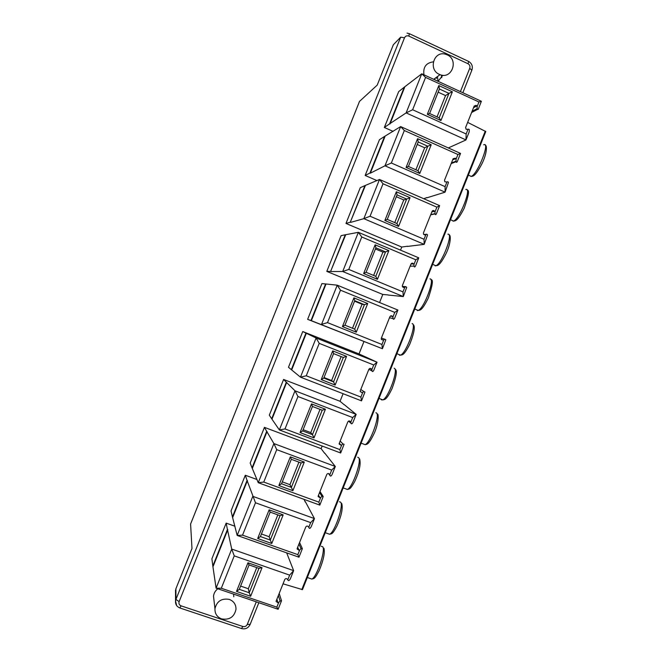 <?xml version="1.0" encoding="UTF-8"?>
<svg xmlns="http://www.w3.org/2000/svg" width="662" height="662" viewBox="0 0 662 662"><rect width="100%" height="100%" fill="white"/><g stroke="black" fill="none" stroke-linecap="round" stroke-linejoin="round"><path stroke-width="0.99" d="M396.687 41.292L393.352 44.743L377.216 85.108L359.516 101.394M485.784 131.539L302.468 589.627L485.784 131.539L467.662 122.379M426.973 197.516L423.771 198.732M407.494 246.223L401.76 247.05L345.978 223.442L360.269 187.677L364.919 185.608L350.281 222.217L345.978 223.442M400.518 250.145L401.76 247.05M388.015 294.913L382.793 294.458L326.805 271.395L341.096 235.647L345.258 234.787L330.628 271.387L326.805 271.395M379.566 302.526L382.793 294.458M381.411 337.959L385.822 339.755L382.429 348.725L307.631 319.341L321.922 283.601L325.605 283.948L310.975 320.532L307.631 319.341M363.562 356.032L359.011 353.922L363.835 341.857M344.099 404.681L340.061 401.288L343.09 393.7M324.645 453.313L321.111 448.646L322.162 446.031M305.199 501.928L304.073 499.371M226.164 523.121L211.898 558.794L212.833 566.018L227.43 529.492L226.164 523.121L234.993 526.249M245.304 475.25L231.038 510.932L232.445 516.948L247.05 480.422L245.304 475.25L257.005 479.52M264.444 427.362L250.178 463.061L252.065 467.877L266.678 431.334L264.444 427.362L321.111 448.646M283.601 379.458L269.318 415.173L271.693 418.781L286.315 382.222L283.601 379.458L340.061 401.288M302.757 331.538L288.475 367.261L291.33 369.661L305.952 333.094L302.757 331.538L359.011 353.922M376.959 180.594L365.151 175.463L379.458 139.69L384.589 136.405L369.95 173.03L365.151 175.463M393.112 131.382L384.341 127.468L398.673 91.621L404.275 87.169L389.62 123.827L384.341 127.468M442.82 75.269L438.095 81.327M423.953 74.814C422.944 67.16 426.071 62.84 433.329 61.856M233.785 596.776L233.578 594.128M217.864 588.783C215.324 590.686 213.867 593.16 213.512 596.205L213.967 600.202M221.588 618.887C229.474 620.211 234.282 617.001 235.995 609.247C236.02 604.497 233.81 601.22 229.375 599.433C221.679 598.051 216.871 601.146 214.951 608.701C214.786 613.641 216.995 617.034 221.588 618.887M447.173 54.83C458.998 59.779 451.84 79.663 440.04 74.657L439.353 74.367C428.14 69.8 433.759 50.742 445.311 54.168L447.173 54.83M481.39 101.286L478.957 101.989L477.112 106.607L477.186 109.553L478.204 109.354L481.39 101.286L421.76 73.796L404.275 87.169M426.849 197.822L445.063 192.179L445.087 186.634L391.341 163.001L404.333 130.522L400.651 126.583L384.97 165.798L391.341 163.001M407.403 246.43L424.177 244.377L424.028 239.272L370.058 216.234L383.041 183.763L379.508 179.468L363.835 218.667L370.058 216.234M387.965 295.02L403.299 296.568L402.976 291.884L348.783 269.442L361.758 236.988L358.365 232.329L342.701 271.511L348.783 269.442M363.57 356.007L376.992 362.197L316.122 337.992L300.465 377.15L306.258 375.793L360.898 397.051L361.526 400.866L300.465 377.15L291.33 369.661M344.149 404.565L356.131 414.346L295.004 390.795L279.356 429.936L285.008 428.935L339.871 449.606L340.665 452.99L279.356 429.936L271.693 418.781M324.728 453.098L335.278 466.47L273.903 443.573L258.254 482.697L263.766 482.06L318.852 502.135L319.812 505.106L258.254 482.697L252.065 467.877M305.323 501.614L314.425 518.569L252.801 496.334L237.17 535.442L242.532 535.161L297.842 554.648L298.976 557.197L237.17 535.442L232.445 516.948M448.339 147.94L465.965 139.955L469.176 131.92L469.35 129.752L468.853 129.214L466.131 129.33L465.609 127.493L474.199 106.028L476.193 105.308L476.797 105.97L473.512 107.757M465.965 139.955L466.156 133.981L412.633 109.751L425.575 77.404L478.957 101.989M468.017 129.338L466.156 133.981M460.537 153.41L457.938 154.519L456.035 159.277L456.126 161.694C456.292 162.604 456.681 162.571 457.301 161.594L460.537 153.41L400.651 126.583L384.589 136.405M445.063 192.179L448.472 182.398L447.843 181.719L446.941 182L445.087 186.634M439.634 205.634L436.879 207.165L434.975 211.923L435.083 213.867C435.273 214.943 435.712 214.927 436.407 213.809L439.634 205.634L379.508 179.468L364.919 185.608M424.177 244.377L427.586 234.944L426.841 234.199L425.881 234.638L424.028 239.272M418.748 257.841L415.819 259.794L413.916 264.543L414.073 266.116C414.288 267.283 414.768 267.241 415.529 266.008L418.748 257.841L358.365 232.329L345.258 234.787M403.299 296.568L406.708 287.391L405.856 286.663L404.83 287.25L402.976 291.884M397.87 310.031L394.767 312.398L392.872 317.148L393.087 318.571C393.352 319.597 393.873 319.473 394.651 318.182L397.903 310.048L337.239 285.173L321.575 324.339L327.516 322.626L381.933 344.48L382.388 348.709L310.975 320.532M384.87 339.11L383.786 339.854L381.933 344.48M376.992 362.197L373.732 364.985L371.829 369.735L372.11 371.001C372.425 371.895 372.987 371.672 373.782 370.331L377.034 362.205M361.526 400.866L364.944 392.053L363.893 391.532L362.751 392.425L360.898 397.051M356.131 414.346L352.697 417.557L350.802 422.298L351.141 423.407C351.514 424.177 352.101 423.862 352.92 422.472L356.173 414.346M340.665 452.99L344.075 444.285L342.924 443.929L341.724 444.98L339.871 449.606M335.278 466.47L331.67 470.094L329.775 474.844L330.173 475.796C330.603 476.433 331.232 476.028 332.067 474.58L335.32 466.462M319.812 505.106L323.213 496.483L321.972 496.31L320.706 497.518L318.852 502.135M314.425 518.569L310.66 522.624L308.757 527.366L309.22 528.168C309.7 528.665 310.37 528.168 311.223 526.679L314.475 518.561M298.976 557.197L302.368 548.633L301.02 548.674L299.696 550.031L297.842 554.648M293.589 570.661L289.65 575.129L287.755 579.871L288.276 580.516C288.806 580.88 289.509 580.293 290.395 578.754L293.638 570.636L231.717 549.071L216.085 588.179L221.298 588.253L276.84 607.153L278.131 609.28L216.085 588.179L212.833 566.018M278.131 609.28L281.532 600.748L280.076 601.013L278.694 602.519L276.84 607.153M477.112 106.607L476.797 105.97M438.823 85.564L452.386 91.811L440.942 120.534L427.321 114.311L438.823 85.564L439.411 88.989L448.944 93.367L452.386 91.811M456.035 159.277L455.406 158.201L453.122 158.723L444.533 180.188L444.806 181.777L446.941 182M457.938 154.519L404.333 130.522M417.581 138.672L431.21 144.763L419.758 173.477L406.087 167.412L417.581 138.672L418.227 141.958L427.801 146.228L431.21 144.763M434.975 211.923L434.537 211.095C433.593 210.21 432.758 210.309 432.046 211.401L423.465 232.85L423.564 234.207L424.747 234.919M425.881 234.638L425.236 234.853M436.879 207.165L383.041 183.763M396.348 191.757L410.035 197.698L398.59 226.404L384.862 220.487L396.348 191.757L397.051 194.901L406.667 199.063L410.035 197.698M413.916 264.543L413.601 263.923C412.674 262.847 411.805 262.888 410.978 264.055L402.397 285.496L402.405 286.654L404.176 287.474L403.084 287.391M404.83 287.25L404.176 287.474M415.819 259.794L361.758 236.988M375.131 244.824L388.867 250.617L377.431 279.306L363.645 273.538L375.131 244.824L375.884 247.82L385.541 251.883L388.867 250.617M392.872 317.148L392.549 316.535C391.623 315.468 390.745 315.517 389.918 316.693L381.345 338.125L381.295 339.11L383.132 340.069L381.486 339.515M383.786 339.854L383.132 340.069M394.767 312.398L340.483 290.188L327.516 322.626M353.913 297.867L367.708 303.51L356.28 332.192L342.436 326.573L353.913 297.867L354.733 300.722L364.423 304.677L367.708 303.51M372.11 371.001L368.858 369.33L360.293 390.729L360.219 391.581L362.097 392.657L360.194 391.399M362.751 392.425L362.097 392.657M373.732 364.985L319.225 343.363L306.258 375.793M371.829 369.735L370.033 368.37M368.866 369.305C369.694 368.13 370.579 368.072 371.506 369.123M332.713 350.893L346.565 356.379L335.137 385.052L321.236 379.583L332.713 350.893L333.582 353.607L343.313 357.455L346.565 356.379M350.802 422.298L350.479 421.694C349.536 420.651 348.651 420.718 347.823 421.893L339.258 443.317L339.159 444.061L341.062 445.212L339.258 443.3M341.724 444.98L341.062 445.212M352.697 417.557L297.966 396.521L285.008 428.935M311.512 403.894L325.423 409.232L314.003 437.888L300.043 432.576L311.512 403.894L312.439 406.468L322.212 410.208L325.423 409.232M329.775 474.844L329.453 474.24C328.509 473.214 327.624 473.289 326.788 474.472L318.223 495.879L318.124 496.541L320.044 497.75L318.472 495.267M320.706 497.518L320.044 497.75M331.67 470.094L276.716 449.655L263.766 482.06M290.32 456.871L304.288 462.059L292.869 490.707L278.859 485.544L290.32 456.871L291.305 459.304L301.119 462.945L304.288 462.059M308.757 527.366L308.434 526.77C307.482 525.752 306.597 525.835 305.761 527.018L297.205 548.417L297.097 549.013L299.034 550.271L297.685 547.217M299.696 550.031L299.034 550.271M310.66 522.624L255.482 502.772L242.532 535.161M269.144 509.831L283.171 514.87L271.751 543.502L257.683 538.487L269.144 509.831L270.179 512.123L280.034 515.657L283.171 514.87M287.755 579.871L287.424 579.275C286.472 578.274 285.579 578.365 284.751 579.548L276.186 600.947L276.079 601.485L278.023 602.768L276.906 599.143M278.694 602.519L278.023 602.768M289.65 575.129L234.249 555.865L221.298 588.253M247.969 562.774L262.053 567.665L250.641 596.28L236.516 591.414L247.969 562.774L249.069 564.926L258.958 568.352L262.053 567.665M465.94 139.905L406.12 112.904L412.633 109.751M425.575 77.404L421.76 73.796L406.12 112.904L389.62 123.827M247.05 480.422L255.482 502.772M286.671 552.861L293.638 570.636M276.716 449.655L273.903 443.573L266.678 431.334M297.966 396.521L295.004 390.795L286.315 382.222M319.225 343.363L316.122 337.992L305.952 333.094M340.483 290.188L337.239 285.173L325.605 283.948M234.249 555.865L231.717 549.071L227.43 529.492M247.439 480.562L232.834 517.088M267.067 431.475L252.454 468.017M286.696 382.371L272.082 418.922M306.341 333.251L291.719 369.818M325.985 284.106L311.355 320.689M345.638 234.944L330.628 271.387M365.3 185.774L350.281 222.217M384.97 136.571L370.331 173.196L369.95 173.03M227.819 529.633L213.222 566.151M404.647 87.343L390.001 123.993M403.266 296.543L342.701 271.511L331.008 271.544M424.152 244.344L363.835 218.667L350.661 222.374M445.038 192.137L384.97 165.798L370.331 173.196M175.538 592.068L175.918 588.725L191.988 548.517L190.598 524.039M302.468 589.627L283.038 583.818M436.432 78.373L436.283 77.429M434.76 79.597L434.611 78.662M437.036 116.893L445.543 95.568L448.944 93.367L439.179 117.869L440.942 120.534M439.179 117.869L429.613 113.492L427.321 114.311M429.613 113.492L439.411 88.989M445.543 95.568L438.136 92.167M415.893 169.77L424.665 147.767L427.801 146.228L418.036 170.722L419.758 173.477M418.036 170.722L408.429 166.452L406.087 167.412M408.429 166.452L418.227 141.958M424.665 147.767L417.226 144.457M394.751 222.622L403.787 199.949L406.667 199.063L396.91 223.549L398.59 226.404M396.91 223.549L387.262 219.387L384.862 220.487M387.262 219.387L397.051 194.901M403.787 199.949L396.323 196.713M373.625 275.45L382.926 252.106L385.541 251.883L375.784 276.36L377.431 279.306M375.784 276.36L366.094 272.297L363.645 273.538M366.094 272.297L375.884 247.82M382.926 252.106L375.437 248.953M352.498 328.261L362.073 304.247L364.423 304.677L354.675 329.146L356.28 332.192M354.675 329.146L344.943 325.191L342.436 326.573M344.943 325.191L354.733 300.722M362.073 304.247L354.551 301.177M343.313 357.455L333.565 381.908L335.137 385.052M324.016 377.53L331.604 380.518L333.565 381.908L323.801 378.06L321.236 379.583M323.801 378.06L333.582 353.607M331.604 380.518L341.137 356.595M322.212 410.208L312.464 434.653L314.003 437.888M303.146 429.696L310.768 432.609L312.464 434.653L302.658 430.912L300.043 432.576M302.658 430.912L312.439 406.468M310.768 432.609L320.027 409.373M301.119 462.945L291.379 487.381L292.869 490.707M282.293 481.845L289.939 484.675L291.379 487.381L281.532 483.748L278.859 485.544M281.532 483.748L291.305 459.304M289.939 484.675L298.926 462.134M280.034 515.657L270.295 540.084L271.751 543.502M261.44 533.977L269.12 536.725L270.295 540.084L260.414 536.551L257.683 538.487M260.414 536.551L270.179 512.123M269.12 536.725L277.833 514.87M258.958 568.352L249.226 592.763L250.641 596.28M240.604 586.085L248.316 588.75L249.226 592.763L239.296 589.346L236.516 591.414M239.296 589.346L249.069 564.926M248.316 588.75L256.748 567.591M471.741 70.304L469.747 68.252L460.404 91.613M256.293 601.849L247.257 624.448C246.314 626.269 244.857 626.955 242.888 626.509L181.074 605.854C179.212 605.01 178.558 603.603 179.129 601.634L404.507 37.808C405.458 35.98 406.907 35.4 408.835 36.079L468.009 63.734C469.739 64.768 470.318 66.274 469.747 68.252M477.079 108.642L472.089 111.315M456.068 161.156L451.426 162.96M455.729 158.64L452.667 159.856M250.12 624.316L247.257 624.448M241.456 628.519L242.888 626.509M179.807 607.948L181.074 605.854M176.655 605.581L175.529 600.864L175.927 599.449L179.129 601.634M175.918 588.725L175.927 599.449L400.684 37.163L404.507 37.808M393.352 44.743L400.684 37.163M359.549 101.311L190.565 524.122M407.056 33.117L409.348 33.679L408.835 36.079M409.538 33.77L468.324 61.285C468.787 61.136 468.679 61.955 468.009 63.734M441.24 75.021L441.819 77.677M437.425 76.585L438.103 81.327M485.279 131.101L301.798 589.602M321.252 546.249L322.783 546.795C325.704 550.685 316.626 577.512 311.827 579.076L310.188 578.505M339.449 501.755L340.64 502.185C343.934 505.379 334.583 532.629 329.602 534.251L325.257 532.695M357.67 457.252L358.498 457.566C362.188 460.024 352.532 487.762 347.36 489.441L345.614 488.796M375.9 412.749L376.355 412.923C380.468 414.627 370.455 442.911 365.093 444.657L363.314 443.979M394.147 368.238L394.229 368.271C398.764 369.189 388.371 398.094 382.818 399.889L381.56 399.914L381.006 399.186M412.103 323.602C417.093 323.693 406.261 353.293 400.527 355.146L399.434 355.262M429.986 278.925C435.447 278.148 424.127 308.509 418.219 310.428L417.317 310.586M447.876 234.224C453.826 232.552 441.984 263.757 435.902 265.727L435.199 265.901M465.767 189.514C472.238 186.899 459.809 219.031 453.561 221.05L453.089 221.199M483.665 144.788C490.666 141.188 477.616 174.329 471.22 176.39L470.98 176.481M435.066 213.644L430.772 214.579M434.661 211.294L431.831 211.931M423.92 234.613L426.841 234.199M414.073 266.116L410.126 266.182M413.601 263.923L411.003 263.989M402.33 286.406L405.856 286.663M393.087 318.571L389.488 317.76M392.549 316.535L390.381 316.064M360.782 389.513L363.893 391.532M351.141 423.407L348.518 421.115M350.479 421.694L349.71 421.024M340.16 441.049L342.924 443.929M330.173 475.796L328.476 473.529M319.547 492.569L321.972 496.31M298.951 544.065L301.02 548.674M278.354 595.535L280.076 601.013M468.605 61.409C471.923 63.453 473.016 66.365 471.882 70.139L462.846 92.738M213.512 596.205L214.951 608.701M440.04 74.657L433.726 79.316M477.186 109.553L471.609 112.515M476.193 105.308L474.009 106.499M456.118 161.685L451.17 163.597M455.406 158.201L452.932 159.186M258.834 602.718L250.104 624.531C248.283 628.072 245.478 629.43 241.704 628.602L179.981 608.006C176.771 606.731 175.289 604.356 175.529 600.864L175.538 590.099M359.524 101.352L190.573 524.072M307.317 577.504L311.827 579.076C314.028 578.298 314.425 579.771 319.167 570.652C323.486 560.168 325.075 552.704 323.941 548.252M341.774 503.567C343.04 508.342 341.435 515.855 336.941 526.1C332.25 534.855 331.745 533.547 329.602 534.251M343.181 487.902L347.36 489.441C349.519 488.755 350.033 490.029 354.799 481.365C359.425 471.344 361.03 463.839 359.607 458.849M361.088 443.135L365.093 444.657C367.12 444.31 368.693 444.682 373.997 433.776C378.813 423.548 378.738 413.402 377.431 414.098M378.995 398.4L382.818 399.889C384.936 399.55 386.517 399.807 391.912 388.942C396.281 377.1 397.39 370.555 395.247 369.305M396.886 353.69L400.527 355.146C402.595 354.815 404.151 355.204 409.761 344.265C414.362 332.581 415.455 325.977 413.038 324.463M414.768 309.005L418.219 310.428C420.238 310.255 422.29 310.263 428.38 297.859C432.576 285.314 433.453 279.273 431.003 279.728M432.642 264.345L435.902 265.727C437.896 265.603 439.982 265.421 445.931 253.836C451.294 242.855 450.805 234.307 449.093 235.027M450.499 219.718L453.561 221.05C455.58 220.942 457.732 220.843 464.17 208.29C468.646 195.712 469.656 189.704 467.198 190.267M468.348 175.116L471.22 176.39C473.222 176.324 475.349 176.117 481.721 164.193C487.431 152.955 486.959 144.664 485.32 145.45M435.083 213.867L430.672 214.819M434.537 211.095L431.93 211.683M319.978 491.502L322.824 495.871M299.572 542.492L302.129 548.111M279.19 593.45L281.383 600.318"/></g></svg>
